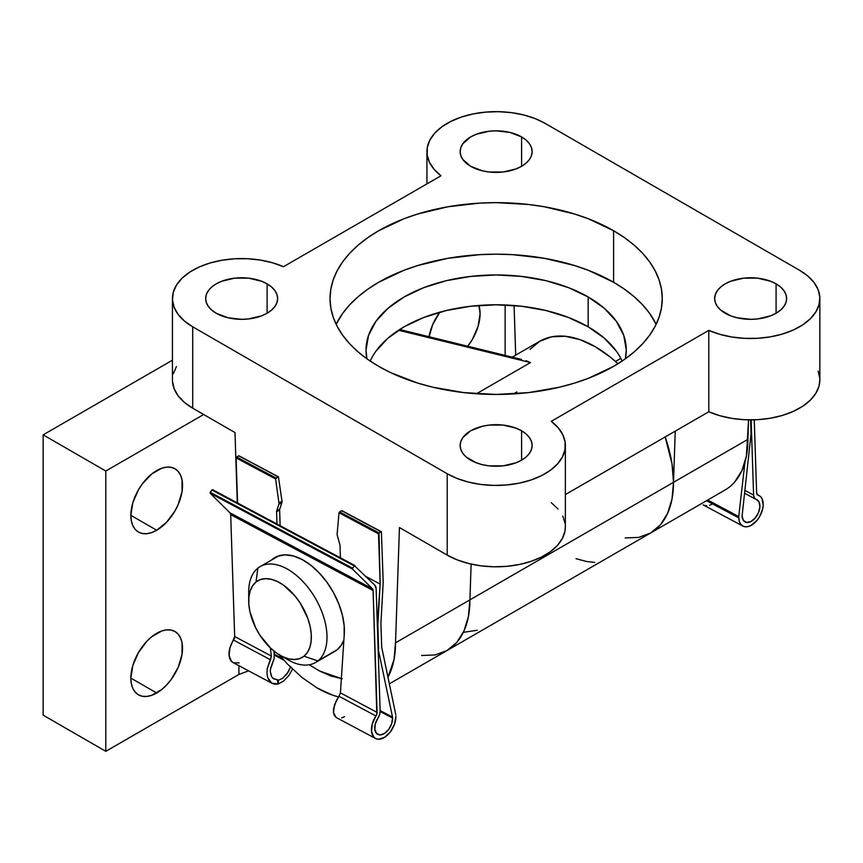 <?xml version="1.0" encoding="UTF-8"?>
<svg xmlns="http://www.w3.org/2000/svg" width="863" height="863" viewBox="0 0 863 863"><rect width="100%" height="100%" fill="white"/><g stroke="black" fill="none" stroke-linecap="round" stroke-linejoin="round"><path stroke-width="1.29" d="M470.691 166.311A35.987 20.777 180 0 1 460.152 151.618A35.987 20.777 180 0 1 482.374 132.417A35.987 20.777 180 0 1 521.597 136.926L521.597 166.311L526.074 163.161L529.397 159.569L531.446 155.674L532.137 151.618L531.446 147.562L529.397 143.668L526.074 140.076L521.597 136.926L509.914 132.417L496.149 130.842L489.127 131.241L476.149 134.337L470.691 136.926L462.892 143.668L460.842 147.562L460.152 151.618L460.842 155.674L462.892 159.569L470.691 166.311L482.374 170.809L489.127 171.996L503.172 171.996L516.139 168.889L521.597 166.311L521.597 136.926A35.987 20.777 180 0 1 532.137 151.618A35.987 20.777 180 0 1 509.914 170.809A35.987 20.777 180 0 1 470.691 166.311M725.19 313.237A35.987 20.777 180 0 1 714.65 298.544A35.987 20.777 180 0 1 736.862 279.353A35.987 20.777 180 0 1 776.085 283.851L776.085 313.237L780.562 310.087L783.884 306.494L785.934 302.6L786.625 298.544L785.934 294.488L783.884 290.594L780.562 287.001L776.085 283.851L770.637 281.273L757.66 278.166L743.615 278.166L730.637 281.273L725.19 283.851L720.713 287.001L717.39 290.594L715.341 294.488L714.65 298.544L715.341 302.6L717.39 306.494L720.713 310.087L730.637 315.826L736.862 317.746L750.637 319.321L757.66 318.922L770.637 315.826L776.085 313.237L776.085 283.851A35.987 20.777 180 0 1 786.625 298.544A35.987 20.777 180 0 1 764.413 317.746A35.987 20.777 180 0 1 725.19 313.237M216.203 313.237A35.987 20.777 180 0 1 205.664 298.544A35.987 20.777 180 0 1 227.886 279.353A35.987 20.777 180 0 1 267.099 283.851L267.099 313.237L271.575 310.087L274.909 306.494L276.947 302.6L277.649 298.544L276.947 294.488L274.909 290.594L271.575 287.001L267.099 283.851L261.651 281.273L248.673 278.166L234.628 278.166L221.662 281.273L216.203 283.851L211.726 287.001L208.404 290.594L206.354 294.488L205.664 298.544L206.354 302.6L208.404 306.494L211.726 310.087L216.203 313.237L227.886 317.746L241.651 319.321L248.673 318.922L261.651 315.826L267.099 313.237L267.099 283.851A35.987 20.777 180 0 1 277.649 298.544A35.987 20.777 180 0 1 255.426 317.746A35.987 20.777 180 0 1 216.203 313.237M470.691 460.162A35.987 20.777 180 0 1 460.152 445.47A35.987 20.777 180 0 1 482.374 426.279A35.987 20.777 180 0 1 521.597 430.777L521.597 460.162L526.074 457.023L529.397 453.431L531.446 449.526L532.137 445.47L531.446 441.425L529.397 437.519L526.074 433.927L521.597 430.777L516.139 428.199L503.172 425.092L489.127 425.092L482.374 426.279L470.691 430.777L462.892 437.519L460.842 441.425L460.152 445.47L460.842 449.526L462.892 453.431L466.225 457.023L476.149 462.751L482.374 464.672L489.127 465.858L503.172 465.858L516.139 462.751L521.597 460.162L521.597 430.777A35.987 20.777 180 0 1 532.137 445.47A35.987 20.777 180 0 1 509.914 464.672A35.987 20.777 180 0 1 470.691 460.162M613.604 282.266A166.106 95.901 0 0 0 336.149 324.315L342.676 313.388L349.644 304.876L358.026 296.807L367.735 289.245L378.684 282.266L403.862 270.346L417.843 265.502L447.929 258.307L479.86 254.639L496.149 254.186L512.428 254.639L544.37 258.307L574.445 265.502L588.437 270.346L613.604 282.266L613.604 230.734L613.604 282.266L624.553 289.245L634.262 296.807L642.644 304.876L649.612 313.388L656.15 324.315A166.106 95.901 0 0 0 613.604 282.266M378.684 366.354A166.106 95.901 180 0 1 330.033 298.544A166.106 95.901 180 0 1 432.579 209.946A166.106 95.901 180 0 1 613.604 230.734L588.437 218.803L574.445 213.97L544.37 206.775L528.555 204.488L496.149 202.643L479.86 203.107L447.929 206.775L417.843 213.97L403.862 218.803L378.684 230.734L367.735 237.703L358.026 245.265L349.644 253.334L342.676 261.845L337.185 270.702L333.226 279.839L330.831 289.148L330.033 298.544L330.831 307.94L333.226 317.25L337.185 326.387L342.676 335.243L349.644 343.754L358.026 351.824L367.735 359.386L378.684 366.354L390.766 372.676L417.843 383.129L432.579 387.153L463.744 392.6L496.149 394.445L528.555 392.6L559.709 387.153L574.445 383.129L588.437 378.285L613.604 366.354L624.553 359.386L634.262 351.824L642.644 343.754L649.612 335.243L655.103 326.387L659.062 317.25L661.457 307.94L662.255 298.544L661.457 289.148L659.062 279.839L655.103 270.702L649.612 261.845L642.644 253.334L634.262 245.265L624.553 237.703L613.604 230.734A166.106 95.901 180 0 1 662.255 298.544A166.106 95.901 180 0 1 559.709 387.153A166.106 95.901 180 0 1 378.684 366.354M616.365 351.176L604.337 338.188L588.156 326.807L588.156 296.958L568.437 287.616L545.945 280.68L521.532 276.408L496.149 274.963L470.756 276.408L446.354 280.68L423.852 287.616L404.132 296.958L387.951 308.35L375.934 321.338L368.523 335.427L366.031 350.087L366.904 358.792A130.119 75.124 180 0 1 366.031 350.087A130.119 75.124 180 0 1 446.354 280.68A130.119 75.124 180 0 1 588.156 296.958L588.156 326.807A130.119 75.124 0 0 0 461.953 307.433A130.119 75.124 0 0 0 370.195 361.068M172.481 381.284L174.143 388.717L178.166 395.837L184.434 402.406L192.708 408.177L192.708 326.797A69.213 39.957 180 0 1 172.438 298.544L172.438 379.925A69.213 39.957 0 0 0 192.708 408.177L234.995 432.59L237.293 502.859L234.995 432.59L192.708 408.177L192.708 326.797L447.207 473.733L447.207 555.103L399.44 527.53L395.524 642.816L394.013 659.591L387.962 677.218A110.744 63.938 60 0 0 395.524 642.816L469.914 599.871L471.122 564.111L469.914 599.871L395.524 642.816L399.44 527.53L447.207 555.103A69.213 39.957 0 0 0 522.633 563.766A69.213 39.957 0 0 0 565.362 526.851L565.362 445.47A69.213 39.957 180 0 1 522.633 482.395A69.213 39.957 180 0 1 447.207 473.733L192.708 326.797L184.434 321.025L178.166 314.466L174.143 307.336L172.481 299.903L173.258 292.428L176.44 285.157L181.91 278.371L189.493 272.277L198.9 267.12L209.817 263.064L221.856 260.259L234.585 258.792L247.562 258.727L260.335 260.065L272.449 262.762L283.485 266.71L441.004 175.761L434.165 169.396L429.504 162.406L427.185 155.027L427.293 147.53L429.828 140.184L434.693 133.236L441.716 126.937L450.659 121.5L461.198 117.131L472.967 113.959L485.545 112.125L498.501 111.683L511.381 112.632L523.722 114.962L535.092 118.576L545.082 123.355L799.58 270.292L807.854 276.063L814.122 282.622L818.156 289.752L819.807 297.185L819.03 304.661L815.848 311.931L810.379 318.727L802.795 324.812L793.388 329.968L782.471 334.024L770.443 336.84L757.703 338.296L744.726 338.361L731.953 337.023L719.839 334.326L708.803 330.378L551.284 421.327L558.124 427.692L562.784 434.693L565.103 442.061L564.995 449.558L562.46 456.905L557.606 463.852L550.572 470.152L541.64 475.589L531.101 479.968L519.332 483.129L506.743 484.963L493.787 485.416L480.907 484.456L468.577 482.126L457.207 478.512L447.207 473.733L447.207 555.103L457.207 559.882L468.577 563.507L480.907 565.837L493.787 566.786L506.743 566.344L519.332 564.499L531.101 561.338L541.64 556.969L550.572 551.533L557.606 545.233L562.46 538.285L564.995 530.928L565.362 526.678M317.217 688.027A110.744 63.938 60 0 0 338.544 696.926L332.492 695.103L317.217 688.027L301.942 677.466L287.25 663.841L279.288 654.812M818.156 371.122L819.807 378.555M819.85 379.828L819.03 386.041L815.848 393.301L810.379 400.098L802.795 406.182L793.388 411.349L782.471 415.405L770.443 418.21L757.703 419.677L744.726 419.742L731.953 418.404L719.839 415.707L708.803 411.759L565.362 494.575L708.803 411.759A69.213 39.957 0 0 0 781.425 415.707A69.213 39.957 0 0 0 819.85 379.925L819.85 298.544A69.213 39.957 180 0 1 781.425 334.337A69.213 39.957 180 0 1 708.803 330.378L708.803 411.759L708.803 330.378L551.284 421.327A69.213 39.957 180 0 1 565.362 445.47M551.284 502.698L558.124 509.073M562.784 516.063L565.103 523.442M173.258 373.808L176.44 366.538M622.104 361.068A130.119 75.124 0 0 0 588.156 326.807L568.437 317.455L545.945 310.518L521.532 306.246L496.149 304.801L470.756 306.246L446.354 310.518L423.852 317.455L404.132 326.807L387.951 338.188L375.934 351.176M588.156 296.958A130.119 75.124 180 0 1 626.268 350.087A130.119 75.124 180 0 1 625.384 358.792L626.268 350.087L623.766 335.427L616.365 321.338L604.337 308.35L588.156 296.958M734.704 481.986L741.932 470.54L746.387 456.149L748.555 419.86L747.897 439.375L673.507 482.32L675.244 431.133L673.507 482.32A110.744 63.938 60 0 1 650.573 533.021L660.314 524.941L667.541 513.485L672.007 499.094L673.507 482.32A110.744 63.938 -120 0 0 665.179 436.948L672.007 463.819L673.507 482.32L469.914 599.871L468.404 616.635L463.949 631.026L456.721 642.482L446.98 650.562A110.744 63.938 -120 0 0 469.914 599.871L747.897 439.375A110.744 63.938 -120 0 1 724.963 490.065L650.573 533.021A110.744 63.938 -120 0 0 673.507 482.32L672.007 499.094L667.541 513.485L660.314 524.941L650.573 533.021L446.98 650.562L435.114 654.952L421.576 655.492L435.114 654.952L446.98 650.562L456.721 642.482L463.949 631.026L468.404 616.635L469.914 599.871A110.744 63.938 60 0 1 446.98 650.562L389.342 683.83M819.85 298.544A69.213 39.957 180 0 0 799.58 270.292L545.082 123.355A69.213 39.957 180 0 0 469.655 114.693A69.213 39.957 180 0 0 426.937 151.618A69.213 39.957 180 0 0 441.004 175.761L283.485 266.71A69.213 39.957 180 0 0 210.874 262.751A69.213 39.957 180 0 0 172.438 298.544M514.078 305.513L515.696 355.146L514.078 305.513M625.168 537.951L638.706 537.412L650.573 533.021L638.706 537.412L625.168 537.951M248.922 596.851A55.372 31.963 60 0 1 257.854 568.188L256.02 581.986A44.293 25.577 60 0 1 300.151 602.989A44.293 25.577 60 0 1 304.024 656.182L317.854 660.929A55.372 31.963 -120 0 0 313.01 594.445A55.372 31.963 -120 0 0 257.854 568.188A55.372 31.963 60 0 1 260.173 566.603A55.372 31.963 60 0 1 314.305 596.495A55.372 31.963 60 0 1 317.854 660.929L337.034 649.861A55.372 31.963 -120 0 0 343.895 640.012L341.37 645.039L337.034 649.861L331.554 652.892M315.534 662.514L334.725 651.436A55.372 31.963 -120 0 0 337.034 649.861L317.854 660.929A55.372 31.963 60 0 1 315.534 662.514A55.372 31.963 60 0 1 283.722 657.131M256.02 581.986L252.557 585.837L250.151 590.961L248.889 597.174L248.824 604.229L249.957 611.845L255.599 627.628L259.892 635.168L270.615 648.145L276.624 653.064L282.762 656.689L288.792 658.868L294.488 659.515L299.634 658.609L304.024 656.182L307.487 652.331L309.893 647.196L311.155 640.982L311.23 633.938L310.097 626.311L307.8 618.415L300.151 602.989L295.081 596.063L283.431 585.092L277.282 581.468L271.252 579.3L265.556 578.652L260.41 579.558L256.02 581.986L257.854 568.188A55.372 31.963 -120 0 0 248.706 591.953L248.706 600.993A44.293 25.577 60 0 1 256.02 581.986M280.022 655.244L287.854 659.774A55.372 31.963 -120 0 0 317.854 660.929L304.024 656.182A44.293 25.577 60 0 1 280.022 655.244A44.293 25.577 60 0 1 248.706 600.993M756.635 492.935L754.251 419.828L756.635 492.935L757.951 495.103A4.315 2.589 -61.9 0 1 757.66 494.984A4.315 2.589 -61.9 0 1 756.635 492.935M757.39 494.801L757.951 495.103A17.271 10.345 -61.9 0 1 759.127 495.578A17.271 10.345 -61.9 0 1 760.13 515.696A17.271 10.345 -61.9 0 1 742.87 526.074A17.271 10.345 -61.9 0 1 738.782 517.876L706.549 500.702L738.782 517.876L738.739 516.559L707.714 500.022L738.739 516.559L739.289 521.263L740.551 523.981L742.493 525.847L744.974 526.754L747.843 526.635L750.918 525.491L756.883 520.518L759.386 517.013L762.655 509.041L763.205 505.092L761.964 498.544L760.26 496.354L757.39 494.801M703.086 504.866L742.87 526.074M756.161 499.386A12.6 7.551 -61.9 0 1 756.927 499.709A12.6 7.551 -61.9 0 1 757.66 514.38A12.6 7.551 -61.9 0 1 745.071 521.942A12.6 7.551 -61.9 0 1 742.094 515.966L751.069 433.636L750.616 419.882L751.069 433.636L742.094 515.966L743.377 520.411L746.581 522.439L750.896 521.543L755.233 517.951L758.512 512.568L759.893 506.754L759.041 501.953L756.161 499.386A8.641 5.178 -61.9 0 1 755.643 499.17A8.641 5.178 -61.9 0 1 753.593 495.071L744.791 490.378L753.593 495.071L751.134 419.882L753.593 495.071L754.327 497.886L756.161 499.386M712.353 504.003L709.548 505.297M706.765 505.74L704.143 505.319M744.942 462.277L738.739 516.559L744.942 462.277M302.126 559.526A57.584 33.247 60 0 1 344.175 635.794L344.164 625.718L342.309 614.812L338.674 603.571L333.442 592.503L326.84 582.115L319.181 572.892L310.82 565.243L302.126 559.526L293.496 556.009L285.34 554.855L278.026 556.096L271.413 560.119A57.584 33.247 60 0 1 274.898 557.552A57.584 33.247 60 0 1 302.126 559.526M290.507 667.175L286.678 674.327L282.6 678.307L278.425 680.227L278.113 684.057L283.625 681.026L288.846 675.567L292.719 668.814L288.846 675.567L283.625 681.026L278.113 684.057L271.683 683.118L267.67 677.477L266.969 673.367L267.228 668.814L271.349 656.063L270.497 659.785L233.549 640.087A4.315 2.589 118.1 0 0 234.671 636.516L271.349 656.063L270.356 647.897L271.349 656.063L234.671 636.516L230.691 514.639L373.096 590.54L377.088 712.407L340.41 692.86L344.175 635.794L340.41 692.86L377.088 712.407A4.315 2.589 -61.9 0 1 375.955 715.988L339.008 696.29L340.41 692.86M271.683 683.118L269.288 680.81L267.67 677.477L266.969 673.367L267.228 668.814L270.497 659.785L233.549 640.087A17.271 10.345 118.1 0 0 233.129 662.601L272.158 683.399L274.671 684.208L278.026 684.003L277.508 679.731L273.258 678.588L272.136 677.433M354.822 565.513L212.481 489.645L211.834 489.968L354.24 565.858L352.643 568.221L210.238 492.32L210.151 493.226L352.557 569.116L372.449 588.76L373.096 590.54L230.691 514.639A4.315 2.589 118.1 0 0 230.033 512.87L372.449 588.76A4.315 2.589 -61.9 0 1 373.096 590.54L376.818 714.197L375.955 715.988L339.008 696.29L334.531 704.672L333.452 712.536L336.117 717.455L375.534 738.491A17.271 10.345 -61.9 0 1 375.955 715.988L372.309 723.852L371.532 731.565L373.83 737.164L375.977 738.706L378.62 739.246L384.682 737.282L390.486 731.759L394.564 724.079L395.88 716.193A17.271 10.345 -61.9 0 1 388.879 733.701A17.271 10.345 -61.9 0 1 375.534 738.491M271.284 676.009L270.292 671.49L270.529 668.307L274.229 658.383L270.356 669.645M274.035 679.095L271.716 676.808L270.292 671.49M290.691 666.538L288.393 671.835L282.6 678.307L278.425 680.227L273.258 678.588M274.499 655.179L283.895 660.184L274.499 655.179M392.568 718.102A12.6 7.551 -61.9 0 1 387.465 730.864A12.6 7.551 -61.9 0 1 377.735 734.359A12.6 7.551 -61.9 0 1 377.951 718.081L379.623 714.553L380.151 711.015A8.641 5.178 -61.9 0 1 377.951 718.081L375.351 723.82L374.833 729.408L376.538 733.442L380.033 734.92L384.445 733.453L388.663 729.418L391.619 723.841L392.568 718.102L380.151 711.49L392.568 718.102L392.536 717.164L380.13 710.562L392.536 717.164L392.568 718.102M274.24 658.35L274.013 651.112L274.456 654.693M274.466 558.35L276.462 556.732A57.584 33.247 -120 0 0 274.466 558.35M380.151 711.015L376.149 588.771L374.844 585.222A8.641 5.178 -61.9 0 1 376.149 588.771L380.151 711.015M344.574 716.689L341.597 717.887M395.837 714.877L381.694 647.228L380.917 623.291L383.204 582.32L381.403 531.705L383.204 582.32L380.917 623.291L381.694 647.228L395.837 714.877M282.363 658.458L274.391 654.208L282.363 658.458M378.113 648.717L392.536 717.164L378.113 648.717M342.201 678.782L330.788 675.966L319.666 671.069L309.299 664.769L319.666 671.069L341.349 678.512M280.13 525.686L279.644 510.001A3.603 2.082 60 0 1 279.763 509.062L281.921 502.557A3.603 2.082 -120 0 0 281.996 501.198L278.425 476.829L281.996 501.198L278.943 502.967A3.603 2.082 60 0 1 278.857 504.326L276.71 510.831A3.603 2.082 -120 0 0 276.591 511.759L276.969 524.003L276.591 511.759A3.603 2.082 60 0 1 276.71 510.831L279.763 509.062A3.603 2.082 -120 0 0 279.644 510.001L276.591 511.759L279.644 510.001L280.13 525.686M239.148 456.128L278.425 476.829L238.975 455.804L278.037 476.851L275.998 478.026L236.591 457.012L238.62 455.847L236.095 457.908L275.588 478.954L275.998 478.026L236.591 457.012L236.095 457.908L275.588 478.954L278.943 502.967A3.603 2.082 60 0 1 278.857 504.326L281.921 502.557A3.603 2.082 -120 0 0 281.996 501.198L278.943 502.967L275.588 478.954L278.037 476.851M381.036 531.737L378.997 532.913L339.58 511.91L341.619 510.734L381.036 531.737L378.997 532.913L339.58 511.91L339.019 512.762L378.512 533.809L378.997 532.913L380.151 584.089L366.139 576.613L380.151 584.089L377.336 624.769L378.641 648.998L377.854 625.049L380.151 584.089L378.512 533.809L339.019 512.762L341.619 510.734L381.036 531.737M340.41 557.811L340.011 545.545A3.603 2.082 -120 0 0 339.839 544.488L337.293 535.438A3.603 2.082 60 0 1 337.131 534.003L339.019 512.762L337.131 534.003A3.603 2.082 60 0 0 337.293 535.438L339.839 544.488A3.603 2.082 60 0 1 340.011 545.545L340.41 557.811M237.573 503.01L236.095 457.908L237.573 503.01M374.844 585.222L354.423 565.653L374.844 585.222M212.546 489.688L211.834 489.968L354.24 565.858L352.643 568.221L210.238 492.32L211.834 489.968L210.151 493.226L352.557 569.116L352.643 568.221L352.557 569.116L372.449 588.76L230.033 512.87L210.151 493.226L230.033 512.87L230.691 514.639L234.671 636.516L229.903 647.951L229.127 655.664L231.424 661.274L233.571 662.816L239.17 662.87M279.763 509.062L281.921 502.557L278.857 504.326L276.71 510.831L279.763 509.062M336.117 717.455L334.348 715.492L333.452 712.536L333.517 708.836L336.408 700.378L339.008 696.29M278.026 684.003L278.425 680.227L277.508 679.731L278.026 684.003M530.486 362.579L476.462 393.776L530.486 362.579L398.533 330.249L530.486 362.579L525.988 360.658L530.486 362.579M521.532 359.429L399.655 329.526M512.266 357.12L539.828 341.209L551.694 336.818L565.233 336.279L579.925 339.612L595.2 346.699L610.475 357.25L617.962 363.744A110.744 63.938 -120 0 0 539.828 341.209L530.098 349.288M478.911 305.459A36.548 21.1 -60 0 1 467.778 346.225L472.525 339.159L478.124 326.246L480.098 313.69L478.911 305.459M156.688 530.249L130.852 515.33L131.349 520.864L132.816 525.61L135.211 529.386L138.425 532.05L142.341 533.507L146.807 533.679L151.651 532.579L156.688 530.249L166.581 522.266L174.962 510.961L178.177 504.575L182.039 491.597L182.039 479.957L180.561 475.2L178.177 471.425L174.962 468.76A36.548 21.1 -60 0 1 180.561 498.037A36.548 21.1 -60 0 1 156.688 530.249A36.548 21.1 -60 0 1 138.425 532.05A36.548 21.1 -60 0 1 132.816 502.773A36.548 21.1 -60 0 1 156.688 470.572A36.548 21.1 -60 0 1 174.962 468.76L171.047 467.304L166.581 467.131L161.737 468.231L151.651 474.057L142.341 483.884L138.425 489.86L132.816 502.773L130.852 515.33L156.688 530.249M156.688 693L130.852 678.081L131.349 683.615L132.816 688.361L135.211 692.148L138.425 694.812L142.341 696.258L146.807 696.441L151.651 695.341L161.737 689.515L166.581 685.017L171.047 679.688L178.177 667.336L182.039 654.348L182.039 642.708L180.561 637.962L178.177 634.176L174.962 631.511A36.548 21.1 -60 0 1 180.561 660.799A36.548 21.1 -60 0 1 156.688 693A36.548 21.1 -60 0 1 138.425 694.812A36.548 21.1 -60 0 1 132.816 665.524A36.548 21.1 -60 0 1 156.688 633.323A36.548 21.1 -60 0 1 174.962 631.511L171.047 630.066L166.581 629.882L161.737 630.982L151.651 636.808L146.807 641.306L138.425 652.611L132.816 665.524L130.852 678.081L156.688 693M105.793 751.317L105.793 471.025L203.679 414.51L105.793 471.025L43.15 434.855L172.438 360.205L43.15 434.855L105.793 471.025L105.793 751.317L238.911 674.467L105.793 751.317L43.15 715.157L105.793 751.317M238.911 665.686L238.911 674.467L248.587 670.842L238.911 674.467L238.911 665.686M505.146 355.383L505.146 304.984L505.146 355.383M43.15 715.157L43.15 434.855L43.15 715.157M439.893 312.093L432.762 324.445L428.911 337.422M429.019 336.721A36.548 21.1 -60 0 1 439.817 312.201M513.388 393.927L516.894 391.91M576.042 558.685L586.527 561.479L594.769 562.439M477.315 630.249L463.916 632.266M426.937 183.895L426.937 151.791M260.173 566.603L279.353 555.535M615.47 361.478L620.81 358.393M759.052 495.545L757.121 494.51M755.643 499.17L744.478 493.215M381.392 531.705L341.953 510.68M354.898 565.535L212.481 489.645"/></g></svg>
